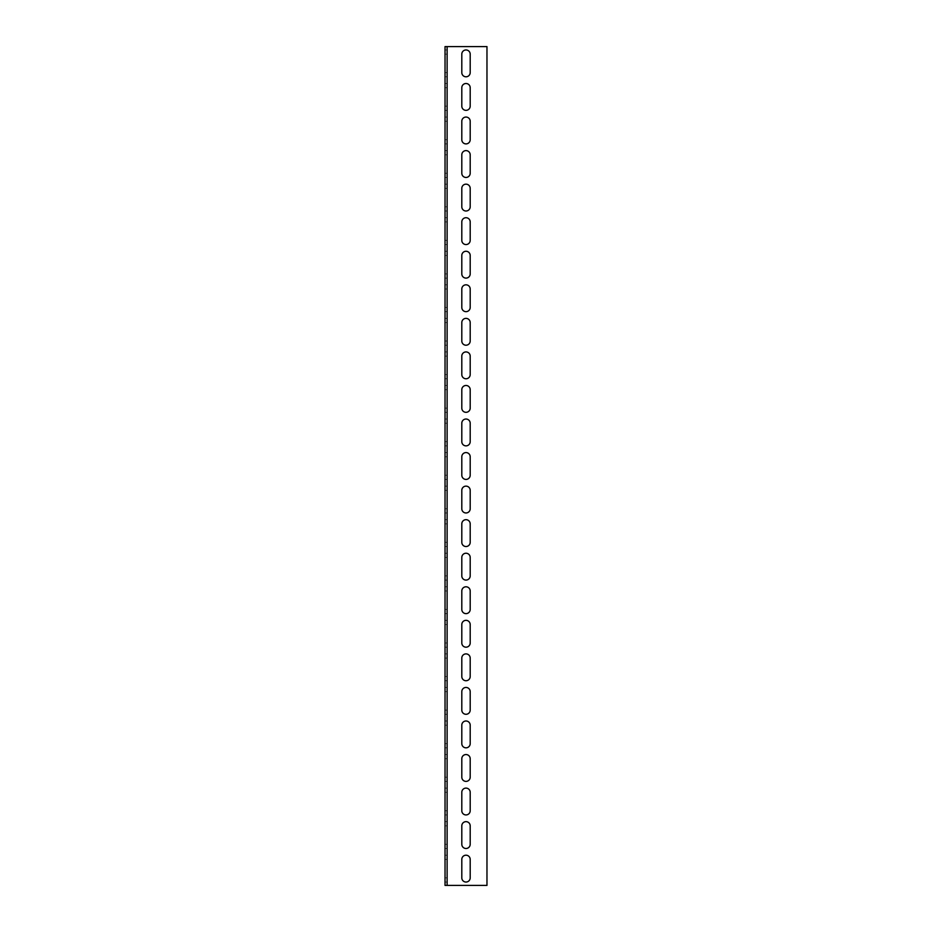<?xml version="1.0" encoding="UTF-8"?>
<svg xmlns="http://www.w3.org/2000/svg" width="932" height="932" viewBox="0 0 932 932"><rect width="100%" height="100%" fill="white"/><g stroke="black" fill="none" stroke-linecap="round" stroke-linejoin="round"><path stroke-width="0.7" stroke-dasharray="4.66 3.5" d="M445.03 885.4L486.97 885.4L486.97 46.6L445.03 46.6L445.03 885.4L447.127 885.4L447.127 46.6L445.03 46.6M447.127 72.603L447.127 49.955L447.127 72.603L445.03 72.603L445.03 49.955L445.03 76.797L445.03 72.603L447.127 72.603M447.127 139.707L447.127 117.059L447.127 139.707L445.03 139.707L445.03 117.059L445.03 143.901L445.03 139.707L447.127 139.707M447.127 206.811L447.127 184.163L447.127 206.811L445.03 206.811L445.03 184.163L445.03 211.005L445.03 206.811L447.127 206.811M447.127 273.915L447.127 251.267L447.127 273.915L445.03 273.915L445.03 251.267L445.03 278.109L445.03 273.915L447.127 273.915M447.127 341.019L447.127 318.371L447.127 341.019L445.03 341.019L445.03 318.371L445.03 345.213L445.03 341.019L447.127 341.019M447.127 408.123L447.127 385.475L447.127 408.123L445.03 408.123L445.03 385.475L445.03 412.317L445.03 408.123L447.127 408.123M447.127 475.227L447.127 452.579L447.127 475.227L445.03 475.227L445.03 452.579L445.03 479.421L445.03 475.227L447.127 475.227M447.127 542.331L447.127 519.683L447.127 542.331L445.03 542.331L445.03 519.683L445.03 546.525L445.03 542.331L447.127 542.331M447.127 609.435L447.127 586.787L447.127 609.435L445.03 609.435L445.03 586.787L445.03 613.629L445.03 609.435L447.127 609.435M447.127 676.539L447.127 653.891L447.127 676.539L445.03 676.539L445.03 653.891L445.03 680.733L445.03 676.539L447.127 676.539M447.127 743.643L447.127 720.995L447.127 743.643L445.03 743.643L445.03 720.995L445.03 747.837L445.03 743.643L447.127 743.643M447.127 810.747L447.127 788.099L447.127 810.747L445.03 810.747L445.03 788.099L445.03 814.941L445.03 810.747L447.127 810.747M447.127 877.851L447.127 855.203L447.127 877.851L445.03 877.851L445.03 855.203L445.03 882.045L445.03 877.851L447.127 877.851M447.127 844.299L447.127 821.651L447.127 844.299L445.03 844.299L445.03 821.651L445.03 848.493L445.03 844.299L447.127 844.299M447.127 777.195L447.127 754.547L447.127 777.195L445.03 777.195L445.03 754.547L445.03 781.389L445.03 777.195L447.127 777.195M447.127 710.091L447.127 687.443L447.127 710.091L445.03 710.091L445.03 687.443L445.03 714.285L445.03 710.091L447.127 710.091M447.127 642.987L447.127 620.339L447.127 642.987L445.03 642.987L445.03 620.339L445.03 647.181L445.03 642.987L447.127 642.987M447.127 575.883L447.127 553.235L447.127 575.883L445.03 575.883L445.03 553.235L445.03 580.077L445.03 575.883L447.127 575.883M447.127 508.779L447.127 486.131L447.127 508.779L445.03 508.779L445.03 486.131L445.03 512.973L445.03 508.779L447.127 508.779M447.127 441.675L447.127 419.027L447.127 441.675L445.03 441.675L445.03 419.027L445.03 445.869L445.03 441.675L447.127 441.675M447.127 374.571L447.127 351.923L447.127 374.571L445.03 374.571L445.03 351.923L445.03 378.765L445.03 374.571L447.127 374.571M447.127 307.467L447.127 284.819L447.127 307.467L445.03 307.467L445.03 284.819L445.03 311.661L445.03 307.467L447.127 307.467M447.127 240.363L447.127 217.715L447.127 240.363L445.03 240.363L445.03 217.715L445.03 244.557L445.03 240.363L447.127 240.363M447.127 173.259L447.127 150.611L447.127 173.259L445.03 173.259L445.03 150.611L445.03 177.453L445.03 173.259L447.127 173.259M447.127 106.155L447.127 83.507L447.127 106.155L445.03 106.155L445.03 83.507L445.03 110.349L445.03 106.155L447.127 106.155M470.194 87.701A4.194 4.194 0 0 0 466 83.507A4.194 4.194 0 0 0 461.806 87.701L461.806 106.155A4.194 4.194 0 0 0 466 110.349A4.194 4.194 0 0 0 470.194 106.155L470.194 87.701M470.194 154.805A4.194 4.194 0 0 0 466 150.611A4.194 4.194 0 0 0 461.806 154.805L461.806 173.259A4.194 4.194 0 0 0 466 177.453A4.194 4.194 0 0 0 470.194 173.259L470.194 154.805M470.194 221.909A4.194 4.194 0 0 0 466 217.715A4.194 4.194 0 0 0 461.806 221.909L461.806 240.363A4.194 4.194 0 0 0 466 244.557A4.194 4.194 0 0 0 470.194 240.363L470.194 221.909M470.194 289.013A4.194 4.194 0 0 0 466 284.819A4.194 4.194 0 0 0 461.806 289.013L461.806 307.467A4.194 4.194 0 0 0 466 311.661A4.194 4.194 0 0 0 470.194 307.467L470.194 289.013M470.194 356.117A4.194 4.194 0 0 0 466 351.923A4.194 4.194 0 0 0 461.806 356.117L461.806 374.571A4.194 4.194 0 0 0 466 378.765A4.194 4.194 0 0 0 470.194 374.571L470.194 356.117M470.194 423.221A4.194 4.194 0 0 0 466 419.027A4.194 4.194 0 0 0 461.806 423.221L461.806 441.675A4.194 4.194 0 0 0 466 445.869A4.194 4.194 0 0 0 470.194 441.675L470.194 423.221M470.194 490.325A4.194 4.194 0 0 0 466 486.131A4.194 4.194 0 0 0 461.806 490.325L461.806 508.779A4.194 4.194 0 0 0 466 512.973A4.194 4.194 0 0 0 470.194 508.779L470.194 490.325M470.194 557.429A4.194 4.194 0 0 0 466 553.235A4.194 4.194 0 0 0 461.806 557.429L461.806 575.883A4.194 4.194 0 0 0 466 580.077A4.194 4.194 0 0 0 470.194 575.883L470.194 557.429M470.194 624.533A4.194 4.194 0 0 0 466 620.339A4.194 4.194 0 0 0 461.806 624.533L461.806 642.987A4.194 4.194 0 0 0 466 647.181A4.194 4.194 0 0 0 470.194 642.987L470.194 624.533M470.194 691.637A4.194 4.194 0 0 0 466 687.443A4.194 4.194 0 0 0 461.806 691.637L461.806 710.091A4.194 4.194 0 0 0 466 714.285A4.194 4.194 0 0 0 470.194 710.091L470.194 691.637M470.194 758.741A4.194 4.194 0 0 0 466 754.547A4.194 4.194 0 0 0 461.806 758.741L461.806 777.195A4.194 4.194 0 0 0 466 781.389A4.194 4.194 0 0 0 470.194 777.195L470.194 758.741M470.194 825.845A4.194 4.194 0 0 0 466 821.651A4.194 4.194 0 0 0 461.806 825.845L461.806 844.299A4.194 4.194 0 0 0 466 848.493A4.194 4.194 0 0 0 470.194 844.299L470.194 825.845M470.194 859.397A4.194 4.194 0 0 0 466 855.203A4.194 4.194 0 0 0 461.806 859.397L461.806 877.851A4.194 4.194 0 0 0 466 882.045A4.194 4.194 0 0 0 470.194 877.851L470.194 859.397M470.194 792.293A4.194 4.194 0 0 0 466 788.099A4.194 4.194 0 0 0 461.806 792.293L461.806 810.747A4.194 4.194 0 0 0 466 814.941A4.194 4.194 0 0 0 470.194 810.747L470.194 792.293M470.194 725.189A4.194 4.194 0 0 0 466 720.995A4.194 4.194 0 0 0 461.806 725.189L461.806 743.643A4.194 4.194 0 0 0 466 747.837A4.194 4.194 0 0 0 470.194 743.643L470.194 725.189M470.194 658.085A4.194 4.194 0 0 0 466 653.891A4.194 4.194 0 0 0 461.806 658.085L461.806 676.539A4.194 4.194 0 0 0 466 680.733A4.194 4.194 0 0 0 470.194 676.539L470.194 658.085M470.194 590.981A4.194 4.194 0 0 0 466 586.787A4.194 4.194 0 0 0 461.806 590.981L461.806 609.435A4.194 4.194 0 0 0 466 613.629A4.194 4.194 0 0 0 470.194 609.435L470.194 590.981M470.194 523.877A4.194 4.194 0 0 0 466 519.683A4.194 4.194 0 0 0 461.806 523.877L461.806 542.331A4.194 4.194 0 0 0 466 546.525A4.194 4.194 0 0 0 470.194 542.331L470.194 523.877M470.194 456.773A4.194 4.194 0 0 0 466 452.579A4.194 4.194 0 0 0 461.806 456.773L461.806 475.227A4.194 4.194 0 0 0 466 479.421A4.194 4.194 0 0 0 470.194 475.227L470.194 456.773M470.194 389.669A4.194 4.194 0 0 0 466 385.475A4.194 4.194 0 0 0 461.806 389.669L461.806 408.123A4.194 4.194 0 0 0 466 412.317A4.194 4.194 0 0 0 470.194 408.123L470.194 389.669M470.194 322.565A4.194 4.194 0 0 0 466 318.371A4.194 4.194 0 0 0 461.806 322.565L461.806 341.019A4.194 4.194 0 0 0 466 345.213A4.194 4.194 0 0 0 470.194 341.019L470.194 322.565M470.194 255.461A4.194 4.194 0 0 0 466 251.267A4.194 4.194 0 0 0 461.806 255.461L461.806 273.915A4.194 4.194 0 0 0 466 278.109A4.194 4.194 0 0 0 470.194 273.915L470.194 255.461M470.194 188.357A4.194 4.194 0 0 0 466 184.163A4.194 4.194 0 0 0 461.806 188.357L461.806 206.811A4.194 4.194 0 0 0 466 211.005A4.194 4.194 0 0 0 470.194 206.811L470.194 188.357M470.194 121.253A4.194 4.194 0 0 0 466 117.059A4.194 4.194 0 0 0 461.806 121.253L461.806 139.707A4.194 4.194 0 0 0 466 143.901A4.194 4.194 0 0 0 470.194 139.707L470.194 121.253M470.194 54.149A4.194 4.194 0 0 0 466 49.955A4.194 4.194 0 0 0 461.806 54.149L461.806 72.603A4.194 4.194 0 0 0 466 76.797A4.194 4.194 0 0 0 470.194 72.603L470.194 54.149M445.03 87.701L447.127 87.701L445.03 87.701M445.03 154.805L447.127 154.805L445.03 154.805M445.03 221.909L447.127 221.909L445.03 221.909M445.03 289.013L447.127 289.013L445.03 289.013M445.03 356.117L447.127 356.117L445.03 356.117M445.03 423.221L447.127 423.221L445.03 423.221M445.03 490.325L447.127 490.325L445.03 490.325M445.03 557.429L447.127 557.429L445.03 557.429M445.03 624.533L447.127 624.533L445.03 624.533M445.03 691.637L447.127 691.637L445.03 691.637M445.03 758.741L447.127 758.741L445.03 758.741M445.03 825.845L447.127 825.845L445.03 825.845M445.03 859.397L447.127 859.397L445.03 859.397M445.03 792.293L447.127 792.293L445.03 792.293M445.03 725.189L447.127 725.189L445.03 725.189M445.03 658.085L447.127 658.085L445.03 658.085M445.03 590.981L447.127 590.981L445.03 590.981M445.03 523.877L447.127 523.877L445.03 523.877M445.03 456.773L447.127 456.773L445.03 456.773M445.03 389.669L447.127 389.669L445.03 389.669M445.03 322.565L447.127 322.565L445.03 322.565M445.03 255.461L447.127 255.461L445.03 255.461M445.03 188.357L447.127 188.357L445.03 188.357M445.03 121.253L447.127 121.253L445.03 121.253M445.03 54.149L447.127 54.149L445.03 54.149M445.03 83.507L447.127 83.507M445.03 110.349L447.127 110.349M445.03 150.611L447.127 150.611M445.03 177.453L447.127 177.453M445.03 217.715L447.127 217.715M445.03 244.557L447.127 244.557M445.03 284.819L447.127 284.819M445.03 311.661L447.127 311.661M445.03 351.923L447.127 351.923M445.03 378.765L447.127 378.765M445.03 419.027L447.127 419.027M445.03 445.869L447.127 445.869M445.03 486.131L447.127 486.131M445.03 512.973L447.127 512.973M445.03 553.235L447.127 553.235M445.03 580.077L447.127 580.077M445.03 620.339L447.127 620.339M445.03 647.181L447.127 647.181M445.03 687.443L447.127 687.443M445.03 714.285L447.127 714.285M445.03 754.547L447.127 754.547M445.03 781.389L447.127 781.389M445.03 821.651L447.127 821.651M445.03 848.493L447.127 848.493M445.03 855.203L447.127 855.203M445.03 882.045L447.127 882.045M445.03 788.099L447.127 788.099M445.03 814.941L447.127 814.941M445.03 720.995L447.127 720.995M445.03 747.837L447.127 747.837M445.03 653.891L447.127 653.891M445.03 680.733L447.127 680.733M445.03 586.787L447.127 586.787M445.03 613.629L447.127 613.629M445.03 519.683L447.127 519.683M445.03 546.525L447.127 546.525M445.03 452.579L447.127 452.579M445.03 479.421L447.127 479.421M445.03 385.475L447.127 385.475M445.03 412.317L447.127 412.317M445.03 318.371L447.127 318.371M445.03 345.213L447.127 345.213M445.03 251.267L447.127 251.267M445.03 278.109L447.127 278.109M445.03 184.163L447.127 184.163M445.03 211.005L447.127 211.005M445.03 117.059L447.127 117.059M445.03 143.901L447.127 143.901M445.03 49.955L447.127 49.955M445.03 76.797L447.127 76.797"/><path stroke-width="1.4" d="M447.127 885.4L486.97 885.4L486.97 46.6L447.127 46.6L447.127 885.4L445.03 885.4L445.03 46.6L447.127 46.6M461.806 54.149A4.194 4.194 0 0 1 466 49.955A4.194 4.194 0 0 1 470.194 54.149L470.194 72.603A4.194 4.194 0 0 1 466 76.797A4.194 4.194 0 0 1 461.806 72.603L461.806 54.149M461.806 121.253A4.194 4.194 0 0 1 466 117.059A4.194 4.194 0 0 1 470.194 121.253L470.194 139.707A4.194 4.194 0 0 1 466 143.901A4.194 4.194 0 0 1 461.806 139.707L461.806 121.253M461.806 188.357A4.194 4.194 0 0 1 466 184.163A4.194 4.194 0 0 1 470.194 188.357L470.194 206.811A4.194 4.194 0 0 1 466 211.005A4.194 4.194 0 0 1 461.806 206.811L461.806 188.357M461.806 255.461A4.194 4.194 0 0 1 466 251.267A4.194 4.194 0 0 1 470.194 255.461L470.194 273.915A4.194 4.194 0 0 1 466 278.109A4.194 4.194 0 0 1 461.806 273.915L461.806 255.461M461.806 322.565A4.194 4.194 0 0 1 466 318.371A4.194 4.194 0 0 1 470.194 322.565L470.194 341.019A4.194 4.194 0 0 1 466 345.213A4.194 4.194 0 0 1 461.806 341.019L461.806 322.565M461.806 389.669A4.194 4.194 0 0 1 466 385.475A4.194 4.194 0 0 1 470.194 389.669L470.194 408.123A4.194 4.194 0 0 1 466 412.317A4.194 4.194 0 0 1 461.806 408.123L461.806 389.669M461.806 456.773A4.194 4.194 0 0 1 466 452.579A4.194 4.194 0 0 1 470.194 456.773L470.194 475.227A4.194 4.194 0 0 1 466 479.421A4.194 4.194 0 0 1 461.806 475.227L461.806 456.773M461.806 523.877A4.194 4.194 0 0 1 466 519.683A4.194 4.194 0 0 1 470.194 523.877L470.194 542.331A4.194 4.194 0 0 1 466 546.525A4.194 4.194 0 0 1 461.806 542.331L461.806 523.877M461.806 590.981A4.194 4.194 0 0 1 466 586.787A4.194 4.194 0 0 1 470.194 590.981L470.194 609.435A4.194 4.194 0 0 1 466 613.629A4.194 4.194 0 0 1 461.806 609.435L461.806 590.981M461.806 658.085A4.194 4.194 0 0 1 466 653.891A4.194 4.194 0 0 1 470.194 658.085L470.194 676.539A4.194 4.194 0 0 1 466 680.733A4.194 4.194 0 0 1 461.806 676.539L461.806 658.085M461.806 725.189A4.194 4.194 0 0 1 466 720.995A4.194 4.194 0 0 1 470.194 725.189L470.194 743.643A4.194 4.194 0 0 1 466 747.837A4.194 4.194 0 0 1 461.806 743.643L461.806 725.189M461.806 792.293A4.194 4.194 0 0 1 466 788.099A4.194 4.194 0 0 1 470.194 792.293L470.194 810.747A4.194 4.194 0 0 1 466 814.941A4.194 4.194 0 0 1 461.806 810.747L461.806 792.293M461.806 859.397A4.194 4.194 0 0 1 466 855.203A4.194 4.194 0 0 1 470.194 859.397L470.194 877.851A4.194 4.194 0 0 1 466 882.045A4.194 4.194 0 0 1 461.806 877.851L461.806 859.397M461.806 825.845A4.194 4.194 0 0 1 466 821.651A4.194 4.194 0 0 1 470.194 825.845L470.194 844.299A4.194 4.194 0 0 1 466 848.493A4.194 4.194 0 0 1 461.806 844.299L461.806 825.845M461.806 758.741A4.194 4.194 0 0 1 466 754.547A4.194 4.194 0 0 1 470.194 758.741L470.194 777.195A4.194 4.194 0 0 1 466 781.389A4.194 4.194 0 0 1 461.806 777.195L461.806 758.741M461.806 691.637A4.194 4.194 0 0 1 466 687.443A4.194 4.194 0 0 1 470.194 691.637L470.194 710.091A4.194 4.194 0 0 1 466 714.285A4.194 4.194 0 0 1 461.806 710.091L461.806 691.637M461.806 624.533A4.194 4.194 0 0 1 466 620.339A4.194 4.194 0 0 1 470.194 624.533L470.194 642.987A4.194 4.194 0 0 1 466 647.181A4.194 4.194 0 0 1 461.806 642.987L461.806 624.533M461.806 557.429A4.194 4.194 0 0 1 466 553.235A4.194 4.194 0 0 1 470.194 557.429L470.194 575.883A4.194 4.194 0 0 1 466 580.077A4.194 4.194 0 0 1 461.806 575.883L461.806 557.429M461.806 490.325A4.194 4.194 0 0 1 466 486.131A4.194 4.194 0 0 1 470.194 490.325L470.194 508.779A4.194 4.194 0 0 1 466 512.973A4.194 4.194 0 0 1 461.806 508.779L461.806 490.325M461.806 423.221A4.194 4.194 0 0 1 466 419.027A4.194 4.194 0 0 1 470.194 423.221L470.194 441.675A4.194 4.194 0 0 1 466 445.869A4.194 4.194 0 0 1 461.806 441.675L461.806 423.221M461.806 356.117A4.194 4.194 0 0 1 466 351.923A4.194 4.194 0 0 1 470.194 356.117L470.194 374.571A4.194 4.194 0 0 1 466 378.765A4.194 4.194 0 0 1 461.806 374.571L461.806 356.117M461.806 289.013A4.194 4.194 0 0 1 466 284.819A4.194 4.194 0 0 1 470.194 289.013L470.194 307.467A4.194 4.194 0 0 1 466 311.661A4.194 4.194 0 0 1 461.806 307.467L461.806 289.013M461.806 221.909A4.194 4.194 0 0 1 466 217.715A4.194 4.194 0 0 1 470.194 221.909L470.194 240.363A4.194 4.194 0 0 1 466 244.557A4.194 4.194 0 0 1 461.806 240.363L461.806 221.909M461.806 154.805A4.194 4.194 0 0 1 466 150.611A4.194 4.194 0 0 1 470.194 154.805L470.194 173.259A4.194 4.194 0 0 1 466 177.453A4.194 4.194 0 0 1 461.806 173.259L461.806 154.805M461.806 87.701A4.194 4.194 0 0 1 466 83.507A4.194 4.194 0 0 1 470.194 87.701L470.194 106.155A4.194 4.194 0 0 1 466 110.349A4.194 4.194 0 0 1 461.806 106.155L461.806 87.701"/></g></svg>
